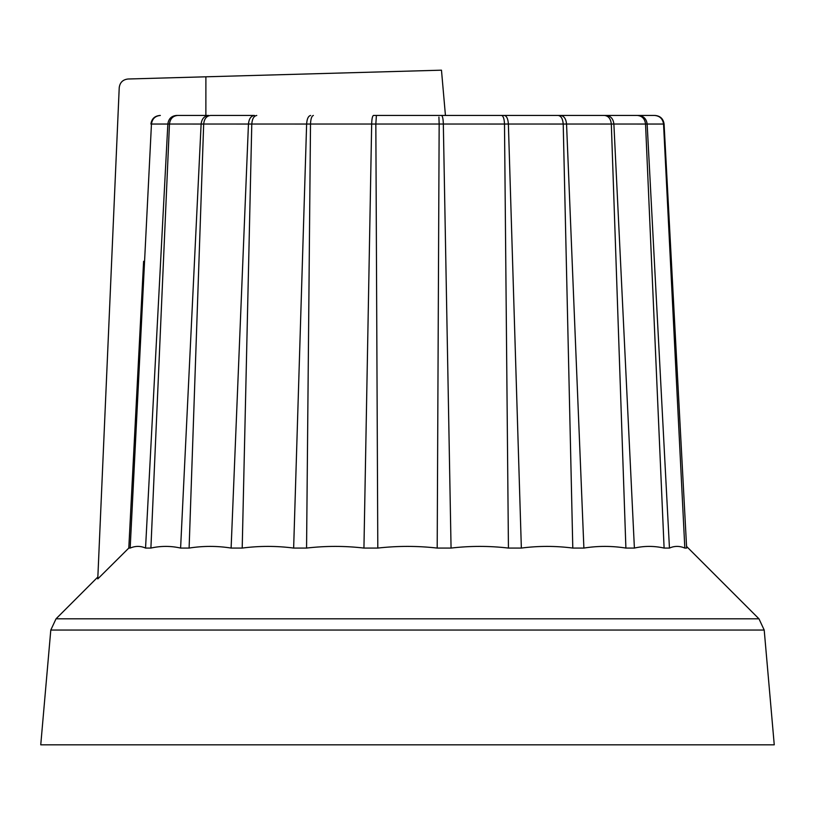 <?xml version="1.0" encoding="UTF-8"?>
<svg xmlns="http://www.w3.org/2000/svg" width="815" height="815" viewBox="0 0 815 815"><rect width="100%" height="100%" fill="white"/><g stroke="black" fill="none" stroke-linecap="round" stroke-linejoin="round"><path stroke-width="1.22" d="M208.64 115.455C204.259 115.964 201.753 118.817 201.122 124.033L180.604 548.067C170.804 545.846 160.901 545.846 150.897 548.067L169.459 124.033L201.122 124.043C201.753 118.796 204.27 115.944 208.671 115.455L177.568 115.455L205.869 115.455L205.889 76.804L128.016 79.004C122.841 79.605 119.907 82.488 119.224 87.653L97.769 578.915L128.801 548.067L143.613 261.299M254.453 115.455C250.959 115.944 248.962 118.796 248.453 124.033L231.114 548.067C217.197 545.846 203.2 545.846 189.111 548.067L203.679 124.033L248.453 124.043C248.952 118.817 250.949 115.964 254.423 115.455L210.474 115.455C206.511 115.944 204.249 118.796 203.679 124.033C204.239 118.817 206.501 115.964 210.433 115.455M150.918 124.043L167.849 124.043L145.549 548.067C140.537 545.846 135.412 545.846 130.176 548.067L151.458 124.033C152.211 118.796 155.166 115.944 160.341 115.455L159.954 115.455C154.687 115.944 151.672 118.796 150.918 124.033L153.495 118.175M167.849 124.043L169.459 124.043C170.141 118.796 172.841 115.944 177.568 115.455L176.437 115.455C171.435 115.944 168.573 118.796 167.849 124.033C168.573 118.817 171.415 115.964 176.397 115.455M654.659 115.455C659.834 115.944 662.789 118.796 663.542 124.033L684.824 548.067C679.588 545.846 674.463 545.846 669.451 548.067L647.151 124.043L663.542 124.043C662.789 118.796 659.834 115.944 654.659 115.455L373.474 115.455C372.424 115.944 371.823 118.796 371.671 124.033L371.671 124.043C371.823 118.817 372.424 115.964 373.464 115.455M637.432 115.455C642.159 115.944 644.859 118.796 645.541 124.033L664.103 548.067C654.099 545.846 644.196 545.846 634.396 548.067L613.878 124.033L645.541 124.043C644.859 118.796 642.159 115.944 637.432 115.455L638.563 115.455C643.565 115.944 646.427 118.796 647.151 124.033C646.427 118.796 643.565 115.944 638.563 115.455M604.526 115.455C608.489 115.944 610.751 118.796 611.321 124.033L625.889 548.067C611.8 545.846 597.803 545.846 583.886 548.067L566.547 124.033L611.321 124.043C610.751 118.796 608.489 115.944 604.526 115.455L606.329 115.455C610.73 115.944 613.247 118.796 613.878 124.033C613.247 118.796 610.73 115.944 606.329 115.455M558.204 115.455C561.127 115.944 562.788 118.796 563.216 124.033L572.792 548.067C555.586 545.846 538.44 545.846 521.356 548.067L508.377 124.033L563.216 124.043C562.788 118.796 561.127 115.944 558.204 115.455L560.547 115.455C564.041 115.944 566.038 118.796 566.547 124.033C566.038 118.796 564.041 115.944 560.547 115.455M501.612 115.455C503.293 115.944 504.251 118.796 504.495 124.033L508.438 548.067C489.285 545.846 470.153 545.846 451.062 548.067L443.329 124.033L504.495 124.043C504.251 118.796 503.293 115.944 501.612 115.455L504.342 115.455C506.686 115.944 508.03 118.796 508.377 124.033C508.03 118.796 506.686 115.944 504.342 115.455M443.329 124.033C443.177 118.817 442.576 115.964 441.536 115.455C442.576 115.944 443.177 118.796 443.329 124.033L439.163 124.043L437.197 548.067C417.402 545.846 397.598 545.846 377.803 548.067L375.837 124.043L376.398 115.455L375.837 124.033L439.163 124.033L438.918 117.054M684.824 548.067L686.648 548.067L664.082 124.033C663.329 118.796 660.313 115.944 655.046 115.455M363.938 548.067C344.847 545.846 325.715 545.846 306.562 548.067L310.505 124.043C310.749 118.817 311.707 115.964 313.378 115.455C311.707 115.944 310.749 118.796 310.505 124.033L371.671 124.033L363.938 548.067L377.803 548.067M306.623 124.033C306.96 118.817 308.304 115.964 310.647 115.455C308.315 115.944 306.97 118.796 306.623 124.033L293.645 548.067C276.56 545.846 259.414 545.846 242.208 548.067L251.784 124.043C252.202 118.817 253.862 115.964 256.766 115.455C253.873 115.944 252.212 118.796 251.784 124.033L310.505 124.043M169.459 124.033C170.131 118.817 172.831 115.964 177.527 115.455M151.458 124.033C152.201 118.817 155.145 115.964 160.3 115.455M669.451 548.067L664.103 548.067M634.396 548.067L625.889 548.067M583.886 548.067L572.792 548.067M521.356 548.067L508.438 548.067M451.062 548.067L437.197 548.067M130.176 548.067L128.801 548.067M150.897 548.067L145.549 548.067M189.111 548.067L180.604 548.067M242.208 548.067L231.114 548.067M306.562 548.067L293.645 548.067M686.556 546.407L758.969 618.819L56.031 618.819L97.861 576.989M50.795 630.046L764.205 630.046L774.25 744.818L40.75 744.818L50.795 630.046L56.031 618.819M205.889 76.804L441.475 70.182L445.438 115.455M371.671 124.043L375.837 124.043M504.495 124.043L508.377 124.043M563.216 124.043L566.547 124.043M611.321 124.043L613.878 124.043M645.541 124.043L647.151 124.043M663.542 124.043L664.082 124.043M201.122 124.043L203.679 124.043M248.453 124.043L251.784 124.043M764.205 630.046L758.969 618.819"/></g></svg>
